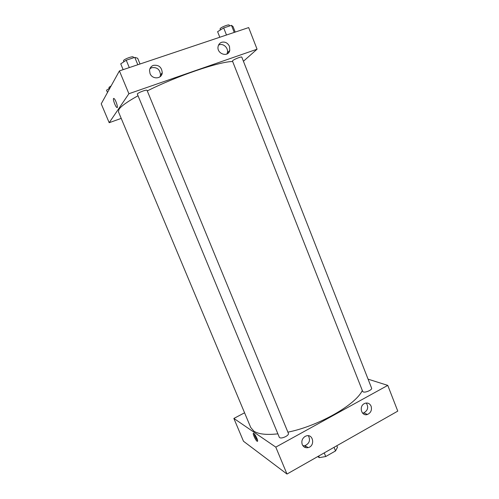 <?xml version="1.0" encoding="UTF-8"?>
<svg xmlns="http://www.w3.org/2000/svg" width="499" height="499" viewBox="0 0 499 499"><rect width="100%" height="100%" fill="white"/><g stroke="black" fill="none" stroke-linecap="round" stroke-linejoin="round"><path stroke-width="0.75" d="M334.043 447.316L335.515 450.953L337.461 447.329L336.819 445.738M335.515 450.953L325.722 456.535L319.354 457.633L317.701 456.604M324.238 452.886L325.722 456.535M318.705 456.03L319.354 457.633M304.477 447.154L306.024 446.287M233.863 418.436L243.475 441.241L286.987 474.05L397.772 411.12L387.767 385.39L275.791 447.123L233.863 418.436L244.572 412.804M285.734 436.563C287.742 435.39 288.64 434.367 288.441 433.481L147.03 90.307C146.725 89.982 145.409 90.213 143.07 90.999C140.063 92.103 138.136 93.088 137.287 93.943L279.346 437.374C280.332 438.396 282.459 438.128 285.734 436.563M368.081 379.159L387.767 385.39M363.278 391.94C365.461 392.906 372.504 389.731 371.618 388.185L241.803 57.129C241.759 56.275 234.093 59.238 232.727 60.641L232.484 61.065L362.704 391.472L363.278 391.94M137.886 95.827C127.526 101.596 121.251 106.062 119.055 109.219L118.413 111.714L250.729 427.493L253.829 431.111C258.426 434.192 266.447 435.103 277.887 433.843M287.892 432.159C318.643 426.021 355.893 404.664 362.311 390.461M371.106 406.192C372.092 410.028 370.894 412.779 367.501 414.444C361.625 416.721 358.569 406.473 364.289 403.635L364.962 403.317C367.744 402.525 369.79 403.479 371.106 406.192M302.251 444.578C301.234 441.16 302.201 438.434 305.151 436.4L306.143 435.97C313.222 433.382 315.43 445.981 308.189 447.609C305.475 448.127 303.492 447.116 302.251 444.578M275.791 447.123L286.987 474.05L397.772 411.12M362.561 413.128L363.777 412.898C367.938 410.434 368.767 407.14 366.266 403.017M302.912 445.757L304.989 445.651C309.455 443.449 310.584 440.149 308.388 435.746M256.916 438.359C257.796 440.586 257.877 441.565 257.172 441.303C255.482 440.436 251.883 432.128 253.735 433.363C254.721 434.142 255.781 435.814 256.916 438.359M286.987 474.05L243.475 441.241M254.091 433.65C254.758 436.226 255.931 438.534 257.621 440.573M147.28 90.918C176.696 76.035 219.866 61.402 232.665 61.527M128.898 93.731L257.066 49.201L248.664 27.576L119.411 70.908L128.898 93.731L109.187 122.704L121.213 118.4M243.425 61.265L257.066 49.201M229.478 46.395L229.771 50.43C228.193 57.959 216.192 53.699 218.163 46.251C218.662 44.28 219.822 42.964 221.643 42.284C225.118 41.523 227.731 42.895 229.478 46.395M150.031 73.515L149.532 70.428C149.825 67.926 151.116 66.236 153.393 65.357C158.807 64.714 161.757 67.19 162.237 72.773C161.876 79.079 152.257 79.703 150.031 73.515M119.411 70.908L101.228 103.823L109.187 122.704M226.902 54.011L227.332 52.844C228.704 48.303 223.558 43.132 219.286 44.798L218.543 45.122M160.023 76.79L160.497 75.012C160.023 69.486 157.104 67.047 151.752 67.683L149.906 68.731M113.66 98.409L114.009 98.509C115.762 99.594 118.662 108.963 116.785 107.441C115.419 106.649 112.768 99.42 113.523 98.528C112.774 99.42 115.419 106.649 116.785 107.441C118.668 108.957 115.768 99.594 114.009 98.509M109.961 88.011L106.53 90.194L107.491 92.49M109.281 88.448L108.944 87.362L111.146 85.872M140.026 63.997L137.655 58.246L134.786 57.379L126.241 60.211L120.739 63.866L123.141 69.66M134.786 57.379L137.818 64.739M126.241 60.211L129.291 67.596M123.808 61.826L123.496 60.641C124.145 59.044 133.127 55.782 133.333 57.061L133.62 57.765M235.204 32.092L233.039 26.566L231.474 25.349L223.689 27.925L217.608 31.686L219.803 37.25M231.474 25.349L234.243 32.41M223.689 27.925L226.477 35.017M220.259 30.046L220.121 28.649C221.4 26.996 229.128 24.052 229.266 25.162L229.584 25.973M367.501 414.444L363.777 412.898M308.189 447.609L304.989 445.651M257.172 441.303L257.652 441.041M229.771 50.43L227.332 52.844M162.237 72.773L160.497 75.012"/></g></svg>
